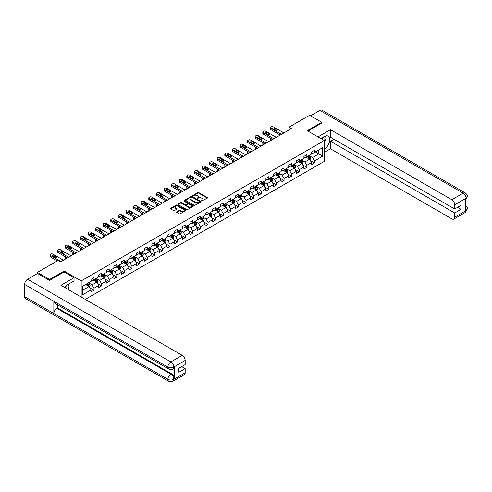 <?xml version="1.0" encoding="UTF-8"?>
<svg xmlns="http://www.w3.org/2000/svg" width="492" height="492" viewBox="0 0 492 492"><rect width="100%" height="100%" fill="white"/><g stroke="black" fill="none" stroke-linecap="round" stroke-linejoin="round"><path stroke-width="0.74" d="M201.603 201.056L207.353 198.122A0.676 0.394 0 0 0 207.353 197.569L198.743 192.6A0.676 0.394 0 0 0 197.784 192.6L192.704 195.533L192.704 195.921L194.032 195.539A2.165 1.248 0 0 1 197.089 195.539L197.809 195.951A2.165 1.248 0 0 1 198.442 196.837A2.165 1.248 0 0 1 197.809 197.722L197.151 198.485L198.479 198.104A2.165 1.248 0 0 1 201.542 198.104L202.255 198.522A2.165 1.248 0 0 1 202.895 199.401A2.165 1.248 0 0 1 202.255 200.287L201.603 201.056L201.603 200.668M176.788 211.874A0.676 0.394 0 0 0 176.788 212.427L179.205 213.817A0.676 0.394 0 0 0 180.158 213.817L185.804 210.564A0.676 0.394 0 0 0 185.804 210.01L177.194 205.041A0.676 0.394 0 0 0 176.234 205.041L170.595 208.294A0.676 0.394 0 0 0 170.595 208.848L173.51 210.533A0.676 0.394 0 0 0 174.469 210.533L176.88 209.137A0.676 0.394 0 0 0 176.88 208.59L175.435 207.753A1.808 1.045 0 0 1 174.906 207.015A1.808 1.045 0 0 1 176.025 206.05A1.808 1.045 0 0 1 177.993 206.271L183.664 209.549A1.808 1.045 0 0 1 184.192 210.287A1.808 1.045 0 0 1 183.073 211.252A1.808 1.045 0 0 1 181.105 211.025L180.158 210.478A0.676 0.394 0 0 0 179.205 210.478L176.788 211.874L176.788 212.427L179.205 211.043L179.205 210.478M64.12 271.971L64.12 271.074L49.6 279.456L37.417 272.42L37.417 273.546M64.12 271.074L81.174 280.92L324.339 140.528L324.339 161.351L85.27 299.376M321.805 123.141L321.805 122.299L307.279 130.681L324.339 140.528M321.805 122.299L309.622 115.263L288.909 127.225L288.909 130.036M37.417 272.42L58.124 260.465L60.565 261.873L291.344 128.627L288.909 127.225M194.076 205.232A0.676 0.394 0 0 0 195.035 205.232L200.681 201.972A0.676 0.394 0 0 0 200.681 201.419L192.071 196.449A0.676 0.394 0 0 0 191.111 196.449L185.472 199.709A0.676 0.394 0 0 0 185.472 200.262L194.076 205.232M184.008 201.154L193.233 206.271L187.6 209.524A0.676 0.394 0 0 1 186.64 209.524L178.03 204.555L180.447 203.171L180.447 202.606L178.03 204.002A0.676 0.394 0 0 0 178.03 204.555L178.03 204.002M180.447 203.171A0.676 0.394 0 0 1 181.4 203.171L181.4 202.606A0.676 0.394 0 0 0 180.447 202.606M181.4 202.606L184.894 204.623A0.676 0.394 0 0 0 185.853 204.623L187.452 203.7A0.676 0.394 0 0 0 187.452 203.147L183.817 201.05L184.488 200.662L193.239 205.718A0.676 0.394 0 0 1 193.239 206.265L193.239 205.718M81.174 297.008L81.174 280.92M89.925 287.912L93.99 290.262L93.99 288.207L98.671 285.501L98.671 287.556L101.592 285.87L101.592 283.816L106.272 281.117L106.272 283.171L109.193 281.479L109.193 279.425L113.873 276.725L113.873 278.779L116.795 277.094L116.795 275.04L121.475 272.34L121.475 274.395L124.396 272.703L124.396 270.649L129.076 267.949L129.076 270.003L131.997 268.312L131.997 266.258L136.678 263.558L136.678 265.612L139.605 263.927L139.605 261.873L144.279 259.173L144.279 261.227L147.206 259.536L147.206 257.482L151.88 254.782L151.88 256.836L154.808 255.145L154.808 253.097L159.482 250.391L159.482 252.445L162.409 250.76L162.409 248.706L167.083 246.006L167.083 248.06L170.011 246.369L170.011 244.315L174.685 241.615L174.685 243.669L177.612 241.984L177.612 239.93L182.292 237.224L182.292 239.278L185.213 237.593L185.213 235.539L189.894 232.839L189.894 234.893L192.815 233.202L192.815 231.148L197.495 228.448L197.495 230.502L200.416 228.817L200.416 226.763L205.096 224.063L205.096 226.111L208.018 224.426L208.018 222.372L212.698 219.672L212.698 221.726L215.619 220.035L215.619 217.981L220.299 215.281L220.299 217.335L223.22 215.65L223.22 213.596L227.901 210.896L227.901 212.95L230.822 211.259L230.822 209.205L235.502 206.505L235.502 208.559L238.423 206.868L238.423 204.813L243.103 202.114L243.103 204.168L246.031 202.483L246.031 200.428L250.705 197.729L250.705 199.783L253.632 198.092L253.632 196.037L258.306 193.338L258.306 195.392L261.234 193.707L261.234 191.652L265.908 188.946L265.908 191.001L268.835 189.315L268.835 187.261L273.509 184.562L273.509 186.616L276.436 184.924L276.436 182.87L281.11 180.17L281.11 182.225L284.038 180.539L284.038 178.485L288.718 175.779L288.718 177.833L291.639 176.148L291.639 174.094L296.319 171.394L296.319 173.448L299.241 171.757L299.241 169.703L303.921 167.003L303.921 169.057L306.842 167.372L306.842 165.318L311.522 162.618L311.522 164.672L314.443 162.981L314.443 160.927L322.727 156.142L322.727 147.594L318.828 149.845L318.828 153.891L322.727 156.142M93.99 290.262L91.069 291.947L91.069 289.893L82.785 294.677L82.785 286.123L91.069 281.338L91.069 279.284L93.99 277.599L93.99 279.653L98.671 276.953L98.671 274.899L101.592 273.208L101.592 275.262L106.272 272.562L106.272 270.508L109.193 268.823L109.193 270.877L113.873 268.171L113.873 266.123L116.795 264.432L116.795 266.486L121.475 263.786L121.475 261.732L124.396 260.04L124.396 262.095L129.076 259.395L129.076 257.341L131.997 255.655L131.997 257.71L136.678 255.01L136.678 252.956L139.605 251.264L139.605 253.318L144.279 250.619L144.279 248.565L147.206 246.879L147.206 248.927L151.88 246.228L151.88 244.173L154.808 242.488L154.808 244.542L159.482 241.843L159.482 239.788L162.409 238.097L162.409 240.151L167.083 237.452L167.083 235.397L170.011 233.712L170.011 235.766L174.685 233.06L174.685 231.006L177.612 229.321L177.612 231.375L182.292 228.675L182.292 226.621L185.213 224.93L185.213 226.984L189.894 224.284L189.894 222.23L192.815 220.545L192.815 222.599L197.495 219.893L197.495 217.845L200.416 216.154L200.416 218.208L205.096 215.508L205.096 213.454L208.018 211.763L208.018 213.817L212.698 211.117L212.698 209.063L215.619 207.378L215.619 209.432L220.299 206.732L220.299 204.678L223.22 202.987L223.22 205.041L227.901 202.341L227.901 200.287L230.822 198.596L230.822 200.65L235.502 197.95L235.502 195.896L238.423 194.211L238.423 196.265L243.103 193.565L243.103 191.511L246.031 189.82L246.031 191.874L250.705 189.174L250.705 187.12L253.632 185.435L253.632 187.489L258.306 184.783L258.306 182.729L261.234 181.044L261.234 183.098L265.908 180.398L265.908 178.344L268.835 176.653L268.835 178.707L273.509 176.007L273.509 173.953L276.436 172.268L276.436 174.322L281.11 171.616L281.11 169.562L284.038 167.877L284.038 169.931L288.718 167.231L288.718 165.177L291.639 163.485L291.639 165.54L296.319 162.84L296.319 160.786L299.241 159.1L299.241 161.155L303.921 158.455L303.921 156.401L306.842 154.709L306.842 156.763L311.522 154.064L311.522 152.01L314.443 150.318L314.443 152.372L322.727 147.594M93.209 280.102L96.721 282.131L92.041 284.831L88.535 282.802M91.069 280.212L92.041 280.778L93.99 279.653M92.041 284.831L93.99 288.207M96.721 282.131L98.671 285.501M100.811 275.717L104.322 277.74L99.642 280.44L96.137 278.417M98.671 275.827L99.642 276.387L101.592 275.262M99.642 280.44L101.592 283.816M104.322 277.74L106.272 281.117M108.412 271.326L111.924 273.349L107.244 276.049L103.738 274.026M106.272 271.436L107.244 272.002L109.193 270.877M107.244 276.049L109.193 279.425M111.924 273.349L113.873 276.725M116.02 266.935L119.525 268.964L114.845 271.664L111.34 269.634M113.873 267.051L114.845 267.611L116.795 266.486M114.845 271.664L116.795 275.04M119.525 268.964L121.475 272.34M123.621 262.55L127.127 264.573L122.447 267.273L118.941 265.25M121.475 262.66L122.447 263.22L124.396 262.095M122.447 267.273L124.396 270.649M127.127 264.573L129.076 267.949M131.223 258.159L134.728 260.182L130.054 262.882L126.542 260.858M129.076 258.269L130.054 258.835L131.997 257.71M130.054 262.882L131.997 266.258M134.728 260.182L136.678 263.558M138.824 253.767L142.329 255.797L137.655 258.497L134.144 256.467M136.678 253.884L137.655 254.444L139.605 253.318M137.655 258.497L139.605 261.873M142.329 255.797L144.279 259.173M146.425 249.382L149.931 251.406L145.257 254.106L141.745 252.082M144.279 249.493L145.257 250.053L147.206 248.927M145.257 254.106L147.206 257.482M149.931 251.406L151.88 254.782M154.027 244.991L157.532 247.015L152.858 249.721L149.347 247.691M151.88 245.102L152.858 245.668L154.808 244.542M152.858 249.721L154.808 253.097M157.532 247.015L159.482 250.391M161.628 240.6L165.134 242.63L160.46 245.33L156.948 243.306M159.482 240.717L160.46 241.277L162.409 240.151M160.46 245.33L162.409 248.706M165.134 242.63L167.083 246.006M169.23 236.215L172.741 238.239L168.061 240.939L164.549 238.915M167.083 236.326L168.061 236.892L170.011 235.766M168.061 240.939L170.011 244.315M172.741 238.239L174.685 241.615M176.831 231.824L180.343 233.848L175.662 236.554L172.151 234.524M174.685 231.935L175.662 232.501L177.612 231.375M175.662 236.554L177.612 239.93M180.343 233.848L182.292 237.224M184.432 227.433L187.944 229.463L183.264 232.162L179.758 230.139M182.292 227.55L183.264 228.11L185.213 226.984M183.264 232.162L185.213 235.539M187.944 229.463L189.894 232.839M192.034 223.048L195.545 225.072L190.865 227.771L187.36 225.748M189.894 223.159L190.865 223.725L192.815 222.599M190.865 227.771L192.815 231.148M195.545 225.072L197.495 228.448M199.635 218.657L203.147 220.687L198.467 223.386L194.961 221.357M197.495 218.768L198.467 219.334L200.416 218.208M198.467 223.386L200.416 226.763M203.147 220.687L205.096 224.063M207.237 214.272L210.748 216.296L206.068 218.995L202.563 216.972M205.096 214.383L206.068 214.942L208.018 213.817M206.068 218.995L208.018 222.372M210.748 216.296L212.698 219.672M214.838 209.881L218.35 211.904L213.669 214.604L210.164 212.581M212.698 209.992L213.669 210.558L215.619 209.432M213.669 214.604L215.619 217.981M218.35 211.904L220.299 215.281M222.445 205.49L225.951 207.519L221.271 210.219L217.765 208.19M220.299 205.607L221.271 206.166L223.22 205.041M221.271 210.219L223.22 213.596M225.951 207.519L227.901 210.896M230.047 201.105L233.552 203.128L228.872 205.828L225.367 203.805M227.901 201.216L228.872 201.775L230.822 200.65M228.872 205.828L230.822 209.205M233.552 203.128L235.502 206.505M237.648 196.714L241.154 198.737L236.48 201.443L232.968 199.414M235.502 196.825L236.48 197.39L238.423 196.265M236.48 201.443L238.423 204.813M241.154 198.737L243.103 202.114M245.25 192.323L248.755 194.352L244.081 197.052L240.57 195.029M243.103 192.44L244.081 192.999L246.031 191.874M244.081 197.052L246.031 200.428M248.755 194.352L250.705 197.729M252.851 187.938L256.357 189.961L251.683 192.661L248.171 190.638M250.705 188.049L251.683 188.614L253.632 187.489M251.683 192.661L253.632 196.037M256.357 189.961L258.306 193.338M260.452 183.547L263.958 185.57L259.284 188.276L255.772 186.247M258.306 183.657L259.284 184.223L261.234 183.098M259.284 188.276L261.234 191.652M263.958 185.57L265.908 188.946M268.054 179.156L271.559 181.185L266.885 183.885L263.374 181.862M265.908 179.273L266.885 179.832L268.835 178.707M266.885 183.885L268.835 187.261M271.559 181.185L273.509 184.562M275.655 174.771L279.167 176.794L274.487 179.494L270.975 177.471M273.509 174.881L274.487 175.447L276.436 174.322M274.487 179.494L276.436 182.87M279.167 176.794L281.11 180.17M283.257 170.38L286.768 172.409L282.088 175.109L278.577 173.079M281.11 170.49L282.088 171.056L284.038 169.931M282.088 175.109L284.038 178.485M286.768 172.409L288.718 175.779M290.858 165.995L294.37 168.018L289.69 170.718L286.184 168.695M288.718 166.105L289.69 166.665L291.639 165.54M289.69 170.718L291.639 174.094M294.37 168.018L296.319 171.394M298.459 161.604L301.971 163.627L297.291 166.327L293.786 164.303M296.319 161.714L297.291 162.28L299.241 161.155M297.291 166.327L299.241 169.703M301.971 163.627L303.921 167.003M306.061 157.212L309.573 159.242L304.892 161.942L301.387 159.912M303.921 157.329L304.892 157.889L306.842 156.763M304.892 161.942L306.842 165.318M309.573 159.242L311.522 162.618M315.323 151.868L318.828 153.891L312.494 157.551L308.988 155.527M311.522 152.938L312.494 153.498L314.443 152.372M312.494 157.551L314.443 160.927M49.6 279.456L49.6 280.299M82.785 290.175L89.12 286.516L85.608 284.493M89.12 286.516L91.069 289.893M310.378 160.632L314.443 162.981M302.777 165.023L306.842 167.372M295.169 169.408L299.241 171.757M287.568 173.799L291.639 176.148M279.966 178.19L284.038 180.539M272.365 182.575L276.436 184.924M264.764 186.966L268.835 189.315M257.162 191.357L261.234 193.707M249.561 195.742L253.632 198.092M241.959 200.133L246.031 202.483M234.358 204.518L238.423 206.868M226.757 208.909L230.822 211.259M219.155 213.3L223.22 215.65M211.554 217.685L215.619 220.035M203.952 222.077L208.018 224.426M196.351 226.468L200.416 228.817M188.743 230.853L192.815 233.202M181.142 235.244L185.213 237.593M173.541 239.635L177.612 241.984M165.939 244.02L170.011 246.369M158.338 248.411L162.409 250.76M150.737 252.802L154.808 255.145M143.135 257.187L147.206 259.536M135.534 261.578L139.605 263.927M127.932 265.963L131.997 268.312M120.331 270.354L124.396 272.703M112.73 274.745L116.795 277.094M105.128 279.13L109.193 281.479M97.527 283.521L101.592 285.87M201.788 201.123L202.255 200.853A2.165 1.248 0 0 0 202.895 199.967L202.895 199.401M198.442 196.837L198.442 197.397A2.165 1.248 0 0 1 197.809 198.282L197.341 198.553M207.353 197.569L207.353 198.122L198.743 193.159A0.676 0.394 0 0 0 197.784 193.159L192.895 195.982M200.681 201.419L200.681 201.972L192.071 197.015A0.676 0.394 0 0 0 191.111 197.015L185.478 200.269L185.472 199.709M199.481 201.892L199.481 201.505L191.929 197.138L190.564 197.538A2.165 1.248 0 0 0 189.93 198.424A2.165 1.248 0 0 0 190.564 199.309L195.73 202.292A2.165 1.248 0 0 0 198.793 202.292L199.481 201.892L199.481 202.452L199.481 202.064M189.93 198.424L189.93 198.989A2.165 1.248 0 0 0 190.564 199.869L190.564 199.309M199.481 202.452L198.793 202.852A2.165 1.248 0 0 1 195.73 202.852L190.564 199.869M181.4 203.171L184.894 205.189A0.676 0.394 0 0 0 185.853 205.189L187.452 204.26A0.676 0.394 0 0 0 187.655 203.983L187.655 203.424M188.516 206.714A1.808 1.045 0 0 0 190.49 206.941A1.808 1.045 0 0 0 191.609 205.976A1.808 1.045 0 0 0 191.074 205.238L189.082 204.088A0.676 0.394 0 0 0 188.122 204.088L186.523 205.01A0.676 0.394 0 0 0 186.523 205.564L188.516 206.714L188.516 207.28A1.808 1.045 0 0 0 190.49 207.507A1.808 1.045 0 0 0 191.609 206.542L191.609 205.976M186.32 205.287L186.32 205.847A0.676 0.394 0 0 0 186.523 206.123L186.523 205.564M188.516 207.28L186.523 206.123M184.192 210.287L184.192 210.847A1.808 1.045 0 0 1 183.073 211.812A1.808 1.045 0 0 1 181.105 211.585L180.158 211.043A0.676 0.394 0 0 0 179.205 211.043M174.906 207.015L174.906 207.575A1.808 1.045 0 0 0 175.435 208.313L175.435 207.753M176.88 208.59L176.88 209.137L175.435 208.313M185.804 210.01L185.804 210.564L177.194 205.601A0.676 0.394 0 0 0 176.234 205.601L170.601 208.854L170.595 208.294M309.954 159.906L310.538 158.449A1.827 1.052 -120 0 0 309.954 156.893L308.945 155.546M307.192 157.864L306.51 156.954M271.682 139.98L270.821 139.482L270.821 140.478M270.532 140.644A1.378 0.793 180 0 1 270.416 140.331L270.416 138.922A1.378 0.793 0 0 0 270.821 139.482M307.438 156.419L308.441 157.766A1.827 1.052 60 0 1 308.964 158.861L309.548 158.522A1.827 1.052 -120 0 0 309.025 157.428L308.023 156.081M307.562 156.345L308.681 157.834A0.929 0.535 60 0 1 308.847 158.117L309.548 158.522M270.772 138.387A1.378 0.793 0 0 0 270.416 138.922M281.43 134.353L270.821 128.227A1.378 0.793 -0 0 1 270.416 127.668A1.378 0.793 -0 0 1 270.821 127.102L271.307 126.825A1.378 0.793 -0 0 1 273.257 126.825L283.866 132.951M270.416 127.668L270.416 129.076A1.378 0.793 180 0 0 270.821 129.636L280.212 135.06M273.017 128.99A1.101 0.64 180 0 1 272.691 128.541A1.101 0.64 180 0 1 273.374 127.951A1.101 0.64 180 0 1 274.573 128.092L276.91 129.439A1.101 0.64 180 0 1 277.236 129.888A1.101 0.64 180 0 1 276.553 130.478A1.101 0.64 180 0 1 275.354 130.343L273.017 128.99M273.589 129.322A1.101 0.64 180 0 1 274.573 129.494L276.338 130.515M323.89 140.275A4.477 2.589 120 0 0 323.232 137.09M322.463 139.451A3.069 1.771 120 0 0 321.836 137.908A3.069 1.771 120 0 0 321.823 137.901M324.941 136.155L326.141 137.858L324.339 142.502M66.795 288.706A4.477 2.589 120 0 0 66.205 285.575M65.368 287.882A3.069 1.771 120 0 0 65.055 286.627M67.816 284.554L69.04 286.295L67.865 289.327M324.339 149.113A7.755 4.477 120 0 0 329.32 142.274A7.755 4.477 120 0 0 328.115 136.124A7.755 4.477 120 0 0 324.24 136.505L320.802 138.492M324.339 152.348L330.476 148.799L330.476 141.235L454.737 212.975L454.737 217.169L466.188 210.496L465.457 210.834L465.457 198.737L466.182 198.264M333.939 139.236L330.476 141.235M457.566 207.347L461.022 209.346L461.022 205.348L454.737 208.983L330.476 137.237L330.476 129.673L451.816 199.721L463.193 193.153L319.929 110.442L310.593 115.829M318.004 136.874L330.476 129.673M330.476 148.799L451.816 218.854A4.133 2.386 -120 0 0 453.882 219.063A4.133 2.386 -120 0 0 454.737 217.169M319.929 110.442A4.237 2.448 -60 0 1 322.045 110.233L465.309 192.944A4.237 2.448 -60 0 0 463.193 193.153A4.133 2.386 60 0 1 466.115 198.221L454.737 204.789A4.133 2.386 -120 0 0 451.816 199.721M454.737 208.983L454.737 204.789M461.022 209.346L454.737 212.975M321.805 122.975L308.01 131.106M324.339 142.729A7.755 4.477 120 0 0 325.747 138.867M325.87 137.477A7.755 4.477 120 0 0 325.679 135.897M465.457 207.944L466.115 210.459M465.309 205.182C466.976 206.677 467.671 207.876 467.4 208.768L466.195 210.496M465.309 192.944C466.976 194.426 467.671 195.632 467.4 196.56L466.115 198.221M168.744 369.031A4.237 2.448 -60 0 1 167.864 367.118C169.814 368.059 171.763 368.047 173.707 367.094L172.932 369.025C172.237 369.732 170.841 369.732 168.744 369.031L54.717 303.201A4.237 2.448 -60 0 1 53.837 301.288L24.6 284.407A4.237 2.448 -60 0 1 27.595 279.216L37.515 273.49L49.452 280.385L64.071 271.941L74.058 277.709L74.058 280.944L67.14 284.942A7.755 4.477 120 0 0 64.427 287.34M74.058 277.709L60.903 285.305L182.243 355.359A4.133 2.386 60 0 1 185.164 360.427L185.164 364.615L178.879 368.244L178.879 372.241L185.164 368.613L185.164 372.807A4.133 2.386 60 0 1 184.309 374.695L172.932 381.263A4.133 2.386 -120 0 0 173.787 379.375L185.164 372.807M68.579 289.739L70.208 290.68M68.751 289.64L68.751 287.045M68.751 285.877L68.751 284.013M172.932 381.263C172.268 381.964 170.872 381.97 168.744 381.269L25.479 298.558A4.237 2.448 -60 0 1 24.6 296.615L53.837 313.496A4.237 2.448 -60 0 1 56.832 308.336L170.859 374.166L171.517 373.791A4.133 2.386 60 0 1 174.445 378.852L174.445 366.755A4.133 2.386 60 0 1 173.59 368.649L172.932 369.025M24.6 284.407L24.6 296.615M27.595 279.216L170.859 361.928A4.237 2.448 -60 0 0 167.864 367.118L53.837 301.288L53.837 313.496L167.864 379.332C169.808 380.273 171.757 380.273 173.713 379.332L173.787 379.375M185.164 368.613L181.702 366.614M57.49 304.8L57.49 307.955L171.517 373.791M57.49 307.955L56.832 308.336M302.352 164.297L302.937 162.834A1.827 1.052 -120 0 0 302.352 161.278L301.344 159.937M299.591 162.255L298.908 161.345M264.081 144.371L263.22 143.873L263.22 144.869M262.931 145.035A1.378 0.793 180 0 1 262.814 144.716L262.814 143.307A1.378 0.793 0 0 0 263.22 143.873M299.837 160.81L300.84 162.151A1.827 1.052 60 0 1 301.362 163.252L301.947 162.913A1.827 1.052 -120 0 0 301.424 161.813L300.421 160.472M299.96 160.736L301.079 162.225A0.929 0.535 60 0 1 301.245 162.508L301.947 162.913M263.171 142.778A1.378 0.793 0 0 0 262.814 143.307M294.751 168.682L295.335 167.225A1.827 1.052 -120 0 0 294.751 165.669L293.742 164.328M291.99 166.647L291.307 165.73M256.48 148.762L255.619 148.264L255.619 149.26M255.33 149.427A1.378 0.793 180 0 1 255.213 149.107L255.213 147.698A1.378 0.793 0 0 0 255.619 148.264M292.236 165.201L293.238 166.542A1.827 1.052 60 0 1 293.761 167.637L294.345 167.305A1.827 1.052 -120 0 0 293.822 166.204L292.82 164.863M292.359 165.127L293.478 166.616A0.929 0.535 60 0 1 293.644 166.899L294.345 167.305M255.569 147.163A1.378 0.793 0 0 0 255.213 147.698M273.829 138.744L263.22 132.619A1.378 0.793 -0 0 1 262.814 132.059A1.378 0.793 -0 0 1 263.22 131.493L263.706 131.21A1.378 0.793 -0 0 1 265.655 131.21L276.264 137.336M262.814 132.059L262.814 133.461A1.378 0.793 180 0 0 263.22 134.027L272.611 139.445M265.416 133.381A1.101 0.64 180 0 1 265.09 132.926A1.101 0.64 180 0 1 265.772 132.342A1.101 0.64 180 0 1 266.971 132.477L269.308 133.83A1.101 0.64 180 0 1 269.634 134.279A1.101 0.64 180 0 1 268.952 134.87A1.101 0.64 180 0 1 267.753 134.728L265.416 133.381M265.988 133.707A1.101 0.64 180 0 1 266.971 133.885L268.737 134.906M266.227 143.135L255.619 137.01A1.378 0.793 -0 0 1 255.213 136.444A1.378 0.793 -0 0 1 255.619 135.884L256.104 135.601A1.378 0.793 -0 0 1 258.054 135.601L268.663 141.727M255.213 136.444L255.213 137.852A1.378 0.793 180 0 0 255.619 138.412L265.01 143.836M257.808 137.766A1.101 0.64 180 0 1 257.488 137.317A1.101 0.64 180 0 1 258.171 136.727A1.101 0.64 180 0 1 259.37 136.868L261.707 138.215A1.101 0.64 180 0 1 262.033 138.67A1.101 0.64 180 0 1 261.35 139.254A1.101 0.64 180 0 1 260.151 139.119L257.808 137.766M258.386 138.098A1.101 0.64 180 0 1 259.37 138.277L261.135 139.291M287.15 173.073L287.728 171.616A1.827 1.052 -120 0 0 287.15 170.06L286.141 168.713M284.388 171.032L283.706 170.121M248.878 153.147L248.017 152.649L248.017 153.645M247.728 153.811A1.378 0.793 180 0 1 247.611 153.492L247.611 152.09A1.378 0.793 0 0 0 248.017 152.649M284.634 169.586L285.637 170.927A1.827 1.052 60 0 1 286.159 172.028L286.744 171.69A1.827 1.052 -120 0 0 286.221 170.595L285.219 169.248M284.757 169.512L285.877 171.001A0.929 0.535 60 0 1 286.043 171.284L286.744 171.69M247.968 151.554A1.378 0.793 0 0 0 247.611 152.09M279.548 177.464L280.126 176.001A1.827 1.052 -120 0 0 279.548 174.445L278.54 173.104M276.787 175.423L276.104 174.512M241.277 157.538L240.416 157.04L240.416 158.037M240.127 158.203A1.378 0.793 180 0 1 240.01 157.883L240.01 156.474A1.378 0.793 0 0 0 240.416 157.04M277.027 173.977L278.035 175.318A1.827 1.052 60 0 1 278.558 176.419L279.142 176.081A1.827 1.052 -120 0 0 278.62 174.98L277.617 173.639M277.156 173.904L278.275 175.392A0.929 0.535 60 0 1 278.441 175.675L279.142 176.081M240.367 155.946A1.378 0.793 0 0 0 240.01 156.474M271.947 181.849L272.525 180.392A1.827 1.052 -120 0 0 271.947 178.836L270.938 177.495M269.185 179.814L268.503 178.897M233.675 161.923L232.814 161.431L232.814 162.422M232.525 162.594A1.378 0.793 180 0 1 232.408 162.274L232.408 160.866A1.378 0.793 0 0 0 232.814 161.431M269.425 178.362L270.434 179.709A1.827 1.052 60 0 1 270.957 180.804L271.541 180.466A1.827 1.052 -120 0 0 271.018 179.371L270.01 178.03M269.555 178.288L270.674 179.783A0.929 0.535 60 0 1 270.84 180.066L271.541 180.466M232.765 160.331A1.378 0.793 0 0 0 232.408 160.866M258.626 147.52L248.017 141.395A1.378 0.793 -0 0 1 247.611 140.835A1.378 0.793 -0 0 1 248.017 140.269L248.503 139.992A1.378 0.793 -0 0 1 250.453 139.992L261.061 146.118M247.611 140.835L247.611 142.243A1.378 0.793 180 0 0 248.017 142.803L257.408 148.227M250.207 142.157A1.101 0.64 180 0 1 249.887 141.708A1.101 0.64 180 0 1 250.569 141.118A1.101 0.64 180 0 1 251.769 141.259L254.106 142.606A1.101 0.64 180 0 1 254.432 143.055A1.101 0.64 180 0 1 253.749 143.646A1.101 0.64 180 0 1 252.55 143.504L250.207 142.157M250.785 142.489A1.101 0.64 180 0 1 251.769 142.662L253.534 143.682M251.025 151.911L240.416 145.786A1.378 0.793 -0 0 1 240.01 145.226A1.378 0.793 -0 0 1 240.416 144.66L240.902 144.377A1.378 0.793 -0 0 1 242.851 144.377L253.46 150.503M240.01 145.226L240.01 146.628A1.378 0.793 180 0 0 240.416 147.194L249.807 152.612M242.605 146.548A1.101 0.64 180 0 1 242.285 146.093A1.101 0.64 180 0 1 242.962 145.509A1.101 0.64 180 0 1 244.167 145.644L246.504 146.997A1.101 0.64 180 0 1 246.83 147.446A1.101 0.64 180 0 1 246.148 148.037A1.101 0.64 180 0 1 244.948 147.895L242.605 146.548M243.183 146.874A1.101 0.64 180 0 1 244.167 147.053L245.932 148.074M243.423 156.302L232.814 150.177A1.378 0.793 -0 0 1 232.408 149.611A1.378 0.793 -0 0 1 232.814 149.051L233.3 148.768A1.378 0.793 -0 0 1 235.25 148.768L245.859 154.894M232.408 149.611L232.408 151.019A1.378 0.793 180 0 0 232.814 151.579L242.205 157.003M235.004 150.933A1.101 0.64 180 0 1 234.684 150.484A1.101 0.64 180 0 1 235.361 149.894A1.101 0.64 180 0 1 236.566 150.035L238.903 151.382A1.101 0.64 180 0 1 239.229 151.837A1.101 0.64 180 0 1 238.546 152.422A1.101 0.64 180 0 1 237.347 152.286L235.004 150.933M235.582 151.265A1.101 0.64 180 0 1 236.566 151.444L238.331 152.459M264.345 186.24L264.924 184.777A1.827 1.052 -120 0 0 264.339 183.227L263.337 181.88M261.584 184.199L260.901 183.288M226.074 166.314L225.213 165.816L225.213 166.813M224.924 166.979A1.378 0.793 180 0 1 224.807 166.659L224.807 165.257A1.378 0.793 0 0 0 225.213 165.816M261.824 182.753L262.833 184.094A1.827 1.052 60 0 1 263.355 185.195L263.94 184.857A1.827 1.052 -120 0 0 263.417 183.756L262.408 182.415M261.953 182.68L263.066 184.168A0.929 0.535 60 0 1 263.238 184.451L263.94 184.857M225.164 164.722A1.378 0.793 0 0 0 224.807 165.257M235.822 160.687L225.213 154.562A1.378 0.793 -0 0 1 224.807 154.002A1.378 0.793 -0 0 1 225.213 153.436L225.699 153.16A1.378 0.793 -0 0 1 227.648 153.16L238.257 159.279M224.807 154.002L224.807 155.41A1.378 0.793 180 0 0 225.213 155.97L234.598 161.394M227.402 155.324A1.101 0.64 180 0 1 227.083 154.875A1.101 0.64 180 0 1 227.759 154.285A1.101 0.64 180 0 1 228.965 154.42L231.302 155.773A1.101 0.64 180 0 1 231.627 156.222A1.101 0.64 180 0 1 230.945 156.813A1.101 0.64 180 0 1 229.739 156.671L227.402 155.324M227.974 155.656A1.101 0.64 180 0 1 228.965 155.829L230.73 156.85M256.744 190.632L257.322 189.168A1.827 1.052 -120 0 0 256.738 187.612L255.735 186.271M253.983 188.59L253.3 187.68M218.473 170.706L217.612 170.207L217.612 171.204M217.323 171.37A1.378 0.793 180 0 1 217.206 171.05L217.206 169.642A1.378 0.793 0 0 0 217.612 170.207M254.223 187.144L255.231 188.485A1.827 1.052 60 0 1 255.754 189.586L256.338 189.248A1.827 1.052 -120 0 0 255.815 188.147L254.807 186.806M254.352 187.071L255.465 188.559A0.929 0.535 60 0 1 255.637 188.842L256.338 189.248M217.562 169.113A1.378 0.793 0 0 0 217.206 169.642M228.214 165.078L217.612 158.953A1.378 0.793 -0 0 1 217.206 158.387A1.378 0.793 -0 0 1 217.612 157.827L218.097 157.545A1.378 0.793 -0 0 1 220.047 157.545L230.656 163.67M217.206 158.387L217.206 159.795A1.378 0.793 180 0 0 217.612 160.361L226.996 165.779M219.801 159.709A1.101 0.64 180 0 1 219.481 159.26A1.101 0.64 180 0 1 220.158 158.676A1.101 0.64 180 0 1 221.363 158.811L223.7 160.164A1.101 0.64 180 0 1 224.02 160.613A1.101 0.64 180 0 1 223.343 161.198A1.101 0.64 180 0 1 222.138 161.062L219.801 159.709M220.373 160.041A1.101 0.64 180 0 1 221.363 160.22L223.128 161.241M249.143 195.017L249.721 193.559A1.827 1.052 -120 0 0 249.137 192.003L248.134 190.662M246.381 192.981L245.699 192.065M210.871 175.09L210.004 174.592L210.004 175.589M209.721 175.755A1.378 0.793 180 0 1 209.604 175.441L209.604 174.033A1.378 0.793 0 0 0 210.004 174.592M246.621 191.529L247.63 192.876A1.827 1.052 60 0 1 248.153 193.971L248.737 193.633A1.827 1.052 -120 0 0 248.214 192.538L247.205 191.191M246.75 191.456L247.863 192.95A0.929 0.535 60 0 1 248.036 193.233L248.737 193.633M209.961 173.498A1.378 0.793 0 0 0 209.604 174.033M220.613 169.463L210.004 163.344A1.378 0.793 -0 0 1 209.604 162.778A1.378 0.793 -0 0 1 210.004 162.219L210.496 161.936A1.378 0.793 -0 0 1 212.446 161.936L223.054 168.061M209.604 162.778L209.604 164.187A1.378 0.793 180 0 0 210.004 164.746L219.395 170.171M212.2 164.1A1.101 0.64 180 0 1 211.88 163.651A1.101 0.64 180 0 1 212.556 163.061A1.101 0.64 180 0 1 213.762 163.203L216.099 164.549A1.101 0.64 180 0 1 216.418 164.998A1.101 0.64 180 0 1 215.742 165.589A1.101 0.64 180 0 1 214.537 165.453L212.2 164.1M212.772 164.433A1.101 0.64 180 0 1 213.762 164.605L215.527 165.626M241.541 199.408L242.119 197.944A1.827 1.052 -120 0 0 241.535 196.388L240.533 195.047M238.78 197.366L238.097 196.456M203.27 179.482L202.403 178.983L202.403 179.98M202.114 180.146A1.378 0.793 180 0 1 202.003 179.826L202.003 178.424A1.378 0.793 0 0 0 202.403 178.983M239.02 195.921L240.028 197.261A1.827 1.052 60 0 1 240.551 198.362L241.135 198.024A1.827 1.052 -120 0 0 240.613 196.923L239.604 195.582M239.149 195.847L240.262 197.335A0.929 0.535 60 0 1 240.434 197.618L241.135 198.024M202.36 177.889A1.378 0.793 0 0 0 202.003 178.424M213.011 173.854L202.403 167.729A1.378 0.793 -0 0 1 202.003 167.169A1.378 0.793 -0 0 1 202.403 166.603L202.895 166.321A1.378 0.793 -0 0 1 204.844 166.321L215.453 172.446M202.003 167.169L202.003 168.572A1.378 0.793 180 0 0 202.403 169.137L211.794 174.555M204.598 168.492A1.101 0.64 180 0 1 204.272 168.043A1.101 0.64 180 0 1 204.955 167.452A1.101 0.64 180 0 1 206.16 167.588L208.497 168.94A1.101 0.64 180 0 1 208.817 169.389A1.101 0.64 180 0 1 208.141 169.98A1.101 0.64 180 0 1 206.935 169.838L204.598 168.492M205.17 168.824A1.101 0.64 180 0 1 206.16 168.996L207.925 170.017M233.94 203.793L234.518 202.335A1.827 1.052 -120 0 0 233.934 200.779L232.931 199.438M231.178 201.757L230.49 200.847M195.668 183.873L194.801 183.375L194.801 184.371M194.512 184.537A1.378 0.793 180 0 1 194.401 184.217L194.401 182.809A1.378 0.793 0 0 0 194.801 183.375M231.418 200.312L232.427 201.652A1.827 1.052 60 0 1 232.95 202.753L233.534 202.415A1.827 1.052 -120 0 0 233.011 201.314L232.003 199.973M231.547 200.238L232.661 201.726A0.929 0.535 60 0 1 232.833 202.009L233.534 202.415M194.758 182.274A1.378 0.793 0 0 0 194.401 182.809M205.41 178.245L194.801 172.12A1.378 0.793 -0 0 1 194.401 171.554A1.378 0.793 -0 0 1 194.801 170.995L195.293 170.712A1.378 0.793 -0 0 1 197.243 170.712L207.845 176.837M194.401 171.554L194.401 172.963A1.378 0.793 180 0 0 194.801 173.528L204.192 178.947M196.997 172.877A1.101 0.64 180 0 1 196.671 172.428A1.101 0.64 180 0 1 197.353 171.843A1.101 0.64 180 0 1 198.553 171.979L200.896 173.332A1.101 0.64 180 0 1 201.216 173.781A1.101 0.64 180 0 1 200.539 174.365A1.101 0.64 180 0 1 199.334 174.23L196.997 172.877M197.569 173.209A1.101 0.64 180 0 1 198.553 173.387L200.318 174.402M226.338 208.184L226.917 206.726A1.827 1.052 -120 0 0 226.332 205.17L225.33 203.823M223.577 206.142L222.888 205.232M188.061 188.258L187.2 187.76L187.2 188.756M186.911 188.922A1.378 0.793 180 0 1 186.8 188.608L186.8 187.2A1.378 0.793 0 0 0 187.2 187.76M223.817 204.697L224.826 206.043A1.827 1.052 60 0 1 225.348 207.138L225.933 206.8A1.827 1.052 -120 0 0 225.41 205.705L224.401 204.358M223.946 204.623L225.059 206.117A0.929 0.535 60 0 1 225.231 206.394L225.933 206.8M187.157 186.665A1.378 0.793 0 0 0 186.8 187.2M197.809 182.63L187.2 176.505A1.378 0.793 -0 0 1 186.8 175.945A1.378 0.793 -0 0 1 187.2 175.386L187.686 175.103A1.378 0.793 -0 0 1 189.635 175.103L200.244 181.228M186.8 175.945L186.8 177.354A1.378 0.793 180 0 0 187.2 177.913L196.591 183.338M189.395 177.268A1.101 0.64 180 0 1 189.069 176.819A1.101 0.64 180 0 1 189.752 176.228A1.101 0.64 180 0 1 190.951 176.37L193.294 177.717A1.101 0.64 180 0 1 193.614 178.165A1.101 0.64 180 0 1 192.938 178.756A1.101 0.64 180 0 1 191.732 178.621L189.395 177.268M189.967 177.6A1.101 0.64 180 0 1 190.951 177.772L192.716 178.793M218.737 212.575L219.315 211.111A1.827 1.052 -120 0 0 218.731 209.555L217.728 208.214M215.97 210.533L215.287 209.623M180.459 192.649L179.598 192.151L179.598 193.147M179.309 193.313A1.378 0.793 180 0 1 179.199 192.993L179.199 191.591A1.378 0.793 0 0 0 179.598 192.151M216.216 209.088L217.218 210.428A1.827 1.052 60 0 1 217.741 211.529L218.331 211.191A1.827 1.052 -120 0 0 217.808 210.09L216.8 208.749M216.345 209.014L217.458 210.502A0.929 0.535 60 0 1 217.63 210.785L218.331 211.191M179.549 191.056A1.378 0.793 0 0 0 179.199 191.591M190.207 187.022L179.598 180.896A1.378 0.793 -0 0 1 179.199 180.336A1.378 0.793 -0 0 1 179.598 179.771L180.084 179.488A1.378 0.793 -0 0 1 182.034 179.488L192.643 185.613M179.199 180.336L179.199 181.739A1.378 0.793 180 0 0 179.598 182.304L188.989 187.723M181.794 181.659A1.101 0.64 180 0 1 181.468 181.204A1.101 0.64 180 0 1 182.151 180.619A1.101 0.64 180 0 1 183.35 180.755L185.693 182.108A1.101 0.64 180 0 1 186.013 182.557A1.101 0.64 180 0 1 185.33 183.147A1.101 0.64 180 0 1 184.131 183.006L181.794 181.659M182.366 181.991A1.101 0.64 180 0 1 183.35 182.163L185.115 183.184M211.136 216.96L211.714 215.502A1.827 1.052 -120 0 0 211.13 213.946L210.121 212.605M208.368 214.924L207.685 214.008M172.858 197.04L171.997 196.542L171.997 197.538M171.708 197.704A1.378 0.793 180 0 1 171.591 197.384L171.591 195.976A1.378 0.793 0 0 0 171.997 196.542M208.614 213.479L209.617 214.82A1.827 1.052 60 0 1 210.139 215.914L210.724 215.582A1.827 1.052 -120 0 0 210.201 214.481L209.198 213.141M208.743 213.405L209.856 214.893A0.929 0.535 60 0 1 210.023 215.176L210.724 215.582M171.948 195.441A1.378 0.793 0 0 0 171.591 195.976M182.606 191.413L171.997 185.287A1.378 0.793 -0 0 1 171.591 184.721A1.378 0.793 -0 0 1 171.997 184.162L172.483 183.879A1.378 0.793 -0 0 1 174.432 183.879L185.041 190.004M171.591 184.721L171.591 186.13A1.378 0.793 180 0 0 171.997 186.696L181.388 192.114M174.193 186.044A1.101 0.64 180 0 1 173.867 185.595A1.101 0.64 180 0 1 174.549 185.004A1.101 0.64 180 0 1 175.749 185.146L178.092 186.493A1.101 0.64 180 0 1 178.412 186.948A1.101 0.64 180 0 1 177.729 187.532A1.101 0.64 180 0 1 176.53 187.397L174.193 186.044M174.765 186.376A1.101 0.64 180 0 1 175.749 186.554L177.514 187.569M203.528 221.351L204.112 219.893A1.827 1.052 -120 0 0 203.528 218.337L202.519 216.99M200.767 219.309L200.084 218.399M165.257 201.425L164.396 200.927L164.396 201.923M164.107 202.089A1.378 0.793 180 0 1 163.99 201.775L163.99 200.367A1.378 0.793 0 0 0 164.396 200.927M201.013 217.864L202.015 219.211A1.827 1.052 60 0 1 202.538 220.305L203.122 219.967A1.827 1.052 -120 0 0 202.599 218.872L201.597 217.525M201.136 217.79L202.255 219.278A0.929 0.535 60 0 1 202.421 219.561L203.122 219.967M164.346 199.832A1.378 0.793 0 0 0 163.99 200.367M175.004 195.798L164.396 189.672A1.378 0.793 -0 0 1 163.99 189.113A1.378 0.793 -0 0 1 164.396 188.547L164.882 188.27A1.378 0.793 -0 0 1 166.831 188.27L177.44 194.395M163.99 189.113L163.99 190.521A1.378 0.793 180 0 0 164.396 191.081L173.787 196.505M166.591 190.435A1.101 0.64 180 0 1 166.265 189.986A1.101 0.64 180 0 1 166.948 189.395A1.101 0.64 180 0 1 168.147 189.537L170.484 190.884A1.101 0.64 180 0 1 170.81 191.333A1.101 0.64 180 0 1 170.127 191.923A1.101 0.64 180 0 1 168.928 191.788L166.591 190.435M167.163 190.767A1.101 0.64 180 0 1 168.147 190.939L169.912 191.96M195.927 225.742L196.511 224.278A1.827 1.052 -120 0 0 195.927 222.722L194.918 221.382M193.165 223.7L192.483 222.79M157.655 205.816L156.794 205.318L156.794 206.314M156.505 206.48A1.378 0.793 180 0 1 156.388 206.16L156.388 204.752A1.378 0.793 0 0 0 156.794 205.318M193.411 222.255L194.414 223.596A1.827 1.052 60 0 1 194.937 224.696L195.521 224.358A1.827 1.052 -120 0 0 194.998 223.257L193.996 221.917M193.534 222.181L194.654 223.669A0.929 0.535 60 0 1 194.82 223.952L195.521 224.358M156.745 204.223A1.378 0.793 0 0 0 156.388 204.752M167.403 200.189L156.794 194.063A1.378 0.793 -0 0 1 156.388 193.504A1.378 0.793 -0 0 1 156.794 192.938L157.28 192.655A1.378 0.793 -0 0 1 159.23 192.655L169.838 198.78M156.388 193.504L156.388 194.906A1.378 0.793 180 0 0 156.794 195.472L166.185 200.89M158.99 194.826A1.101 0.64 180 0 1 158.664 194.371A1.101 0.64 180 0 1 159.347 193.787A1.101 0.64 180 0 1 160.546 193.922L162.883 195.275A1.101 0.64 180 0 1 163.209 195.724A1.101 0.64 180 0 1 162.526 196.314A1.101 0.64 180 0 1 161.327 196.173L158.99 194.826M159.562 195.152A1.101 0.64 180 0 1 160.546 195.33L162.311 196.351M188.325 230.127L188.91 228.669A1.827 1.052 -120 0 0 188.325 227.113L187.317 225.773M185.564 228.091L184.881 227.175M150.054 210.207L149.193 209.709L149.193 210.699M148.904 210.871A1.378 0.793 180 0 1 148.787 210.551L148.787 209.143A1.378 0.793 0 0 0 149.193 209.709M185.81 226.64L186.812 227.987A1.827 1.052 60 0 1 187.335 229.081L187.919 228.743A1.827 1.052 -120 0 0 187.397 227.648L186.394 226.308M185.933 226.572L187.052 228.06A0.929 0.535 60 0 1 187.218 228.343L187.919 228.743M149.144 208.608A1.378 0.793 0 0 0 148.787 209.143M159.802 204.58L149.193 198.454A1.378 0.793 -0 0 1 148.787 197.889A1.378 0.793 -0 0 1 149.193 197.329L149.679 197.046A1.378 0.793 -0 0 1 151.628 197.046L162.237 203.171M148.787 197.889L148.787 199.297A1.378 0.793 180 0 0 149.193 199.857L158.584 205.281M151.382 199.211A1.101 0.64 180 0 1 151.062 198.762A1.101 0.64 180 0 1 151.745 198.171A1.101 0.64 180 0 1 152.944 198.313L155.281 199.66A1.101 0.64 180 0 1 155.607 200.115A1.101 0.64 180 0 1 154.925 200.699A1.101 0.64 180 0 1 153.725 200.564L151.382 199.211M151.96 199.543A1.101 0.64 180 0 1 152.944 199.721L154.709 200.736M180.724 234.518L181.302 233.054A1.827 1.052 -120 0 0 180.724 231.504L179.715 230.158M177.963 232.476L177.28 231.566M142.452 214.592L141.591 214.094L141.591 215.09M141.302 215.256A1.378 0.793 180 0 1 141.186 214.936L141.186 213.534A1.378 0.793 0 0 0 141.591 214.094M178.209 231.031L179.211 232.372A1.827 1.052 60 0 1 179.734 233.472L180.318 233.134A1.827 1.052 -120 0 0 179.795 232.04L178.793 230.693M178.332 230.957L179.451 232.445A0.929 0.535 60 0 1 179.617 232.728L180.318 233.134M141.542 212.999A1.378 0.793 0 0 0 141.186 213.534M152.2 208.965L141.591 202.839A1.378 0.793 -0 0 1 141.186 202.28A1.378 0.793 -0 0 1 141.591 201.714L142.077 201.437A1.378 0.793 -0 0 1 144.027 201.437L154.636 207.556M141.186 202.28L141.186 203.688A1.378 0.793 180 0 0 141.591 204.248L150.982 209.672M143.781 203.602A1.101 0.64 180 0 1 143.461 203.153A1.101 0.64 180 0 1 144.144 202.563A1.101 0.64 180 0 1 145.343 202.698L147.68 204.051A1.101 0.64 180 0 1 148.006 204.5A1.101 0.64 180 0 1 147.323 205.09A1.101 0.64 180 0 1 146.124 204.949L143.781 203.602M144.359 203.934A1.101 0.64 180 0 1 145.343 204.106L147.108 205.127M173.123 238.909L173.701 237.445A1.827 1.052 -120 0 0 173.123 235.889L172.114 234.549M170.361 236.867L169.678 235.957M134.851 218.983L133.99 218.485L133.99 219.481M133.701 219.647A1.378 0.793 180 0 1 133.584 219.327L133.584 217.919A1.378 0.793 0 0 0 133.99 218.485M170.601 235.422L171.61 236.763A1.827 1.052 60 0 1 172.132 237.864L172.717 237.525A1.827 1.052 -120 0 0 172.194 236.424L171.191 235.084M170.73 235.348L171.849 236.837A0.929 0.535 60 0 1 172.016 237.119L172.717 237.525M133.941 217.39A1.378 0.793 0 0 0 133.584 217.919M144.599 213.356L133.99 207.23A1.378 0.793 -0 0 1 133.584 206.665A1.378 0.793 -0 0 1 133.99 206.105L134.476 205.822A1.378 0.793 -0 0 1 136.425 205.822L147.034 211.947M133.584 206.665L133.584 208.073A1.378 0.793 180 0 0 133.99 208.639L143.381 214.057M136.179 207.987A1.101 0.64 180 0 1 135.86 207.538A1.101 0.64 180 0 1 136.536 206.954A1.101 0.64 180 0 1 137.742 207.089L140.079 208.442A1.101 0.64 180 0 1 140.405 208.891A1.101 0.64 180 0 1 139.722 209.481A1.101 0.64 180 0 1 138.523 209.34L136.179 207.987M136.758 208.319A1.101 0.64 180 0 1 137.742 208.497L139.507 209.518M165.521 243.294L166.099 241.836A1.827 1.052 -120 0 0 165.521 240.28L164.512 238.94M162.76 241.258L162.077 240.342M127.25 223.368L126.389 222.87L126.389 223.866M126.1 224.032A1.378 0.793 180 0 1 125.983 223.719L125.983 222.31A1.378 0.793 0 0 0 126.389 222.87M163 239.807L164.008 241.154A1.827 1.052 60 0 1 164.531 242.248L165.115 241.91A1.827 1.052 -120 0 0 164.592 240.816L163.584 239.469M163.129 239.733L164.248 241.228A0.929 0.535 60 0 1 164.414 241.51L165.115 241.91M126.339 221.775A1.378 0.793 0 0 0 125.983 222.31M136.997 217.741L126.389 211.621A1.378 0.793 -0 0 1 125.983 211.056A1.378 0.793 -0 0 1 126.389 210.496L126.875 210.213A1.378 0.793 -0 0 1 128.824 210.213L139.433 216.339M125.983 211.056L125.983 212.464A1.378 0.793 180 0 0 126.389 213.024L135.78 218.448M128.578 212.378A1.101 0.64 180 0 1 128.258 211.929A1.101 0.64 180 0 1 128.935 211.339A1.101 0.64 180 0 1 130.14 211.48L132.477 212.827A1.101 0.64 180 0 1 132.803 213.282A1.101 0.64 180 0 1 132.12 213.866A1.101 0.64 180 0 1 130.921 213.731L128.578 212.378M129.156 212.71A1.101 0.64 180 0 1 130.14 212.882L131.905 213.903M157.92 247.685L158.498 246.221A1.827 1.052 -120 0 0 157.914 244.672L156.911 243.325M155.158 245.643L154.476 244.733M119.648 227.759L118.787 227.261L118.787 228.257M118.498 228.423A1.378 0.793 180 0 1 118.381 228.103L118.381 226.701A1.378 0.793 0 0 0 118.787 227.261M155.398 244.198L156.407 245.539A1.827 1.052 60 0 1 156.93 246.64L157.514 246.301A1.827 1.052 -120 0 0 156.991 245.2L155.982 243.86M155.527 244.124L156.641 245.613A0.929 0.535 60 0 1 156.813 245.895L157.514 246.301M118.738 226.166A1.378 0.793 0 0 0 118.381 226.701M129.396 222.132L118.787 216.006A1.378 0.793 -0 0 1 118.381 215.447A1.378 0.793 -0 0 1 118.787 214.881L119.273 214.604A1.378 0.793 -0 0 1 121.223 214.604L131.831 220.723M118.381 215.447L118.381 216.849A1.378 0.793 180 0 0 118.787 217.415L128.172 222.839M120.977 216.769A1.101 0.64 180 0 1 120.657 216.32A1.101 0.64 180 0 1 121.333 215.73A1.101 0.64 180 0 1 122.539 215.865L124.876 217.218A1.101 0.64 180 0 1 125.202 217.667A1.101 0.64 180 0 1 124.519 218.257A1.101 0.64 180 0 1 123.314 218.116L120.977 216.769M121.549 217.101A1.101 0.64 180 0 1 122.539 217.273L124.304 218.294M150.318 252.07L150.896 250.612A1.827 1.052 -120 0 0 150.312 249.057L149.31 247.716M147.557 250.034L146.874 249.124M112.047 232.15L111.186 231.652L111.186 232.648M110.897 232.814A1.378 0.793 180 0 1 110.78 232.495L110.78 231.086A1.378 0.793 0 0 0 111.186 231.652M147.797 248.589L148.805 249.93A1.827 1.052 60 0 1 149.328 251.031L149.912 250.692A1.827 1.052 -120 0 0 149.39 249.592L148.381 248.251M147.926 248.515L149.039 250.004A0.929 0.535 60 0 1 149.211 250.287L149.912 250.692M111.137 230.551A1.378 0.793 0 0 0 110.78 231.086M121.788 226.523L111.186 220.398A1.378 0.793 -0 0 1 110.78 219.832A1.378 0.793 -0 0 1 111.186 219.272L111.672 218.989A1.378 0.793 -0 0 1 113.621 218.989L124.23 225.115M110.78 219.832L110.78 221.24A1.378 0.793 180 0 0 111.186 221.806L120.571 227.224M113.375 221.154A1.101 0.64 180 0 1 113.055 220.705A1.101 0.64 180 0 1 113.732 220.121A1.101 0.64 180 0 1 114.937 220.256L117.274 221.609A1.101 0.64 180 0 1 117.594 222.058A1.101 0.64 180 0 1 116.918 222.642A1.101 0.64 180 0 1 115.712 222.507L113.375 221.154M113.947 221.486A1.101 0.64 180 0 1 114.937 221.664L116.702 222.679M142.717 256.461L143.295 255.004A1.827 1.052 -120 0 0 142.711 253.448L141.708 252.101M139.956 254.425L139.273 253.509M104.445 236.535L103.578 236.037L103.578 237.033M103.295 237.199A1.378 0.793 180 0 1 103.179 236.886L103.179 235.477A1.378 0.793 0 0 0 103.578 236.037M140.195 252.974L141.204 254.321A1.827 1.052 60 0 1 141.727 255.416L142.311 255.077A1.827 1.052 -120 0 0 141.788 253.983L140.78 252.636M140.325 252.9L141.438 254.395A0.929 0.535 60 0 1 141.61 254.672L142.311 255.077M103.535 234.942A1.378 0.793 0 0 0 103.179 235.477M114.187 230.908L103.578 224.789A1.378 0.793 -0 0 1 103.179 224.223A1.378 0.793 -0 0 1 103.578 223.663L104.07 223.38A1.378 0.793 -0 0 1 106.02 223.38L116.629 229.506M103.179 224.223L103.179 225.631A1.378 0.793 180 0 0 103.578 226.191L112.969 231.615M105.774 225.545A1.101 0.64 180 0 1 105.454 225.096A1.101 0.64 180 0 1 106.131 224.506A1.101 0.64 180 0 1 107.336 224.647L109.673 225.994A1.101 0.64 180 0 1 109.993 226.443A1.101 0.64 180 0 1 109.316 227.033A1.101 0.64 180 0 1 108.111 226.898L105.774 225.545M106.346 225.877A1.101 0.64 180 0 1 107.336 226.049L109.101 227.07M135.115 260.852L135.694 259.389A1.827 1.052 -120 0 0 135.109 257.833L134.107 256.492M132.354 258.81L131.671 257.9M96.844 240.926L95.977 240.428L95.977 241.424M95.688 241.59A1.378 0.793 180 0 1 95.577 241.271L95.577 239.868A1.378 0.793 0 0 0 95.977 240.428M132.594 257.365L133.603 258.706A1.827 1.052 60 0 1 134.125 259.807L134.71 259.469A1.827 1.052 -120 0 0 134.187 258.368L133.178 257.027M132.723 257.291L133.836 258.78A0.929 0.535 60 0 1 134.008 259.063L134.71 259.469M95.934 239.333A1.378 0.793 0 0 0 95.577 239.868M106.586 235.299L95.977 229.174A1.378 0.793 -0 0 1 95.577 228.614A1.378 0.793 -0 0 1 95.977 228.048L96.469 227.765A1.378 0.793 -0 0 1 98.418 227.765L109.027 233.891M95.577 228.614L95.577 230.016A1.378 0.793 180 0 0 95.977 230.582L105.368 236M98.172 229.936A1.101 0.64 180 0 1 97.846 229.481A1.101 0.64 180 0 1 98.529 228.897A1.101 0.64 180 0 1 99.735 229.032L102.072 230.385A1.101 0.64 180 0 1 102.391 230.834A1.101 0.64 180 0 1 101.715 231.424A1.101 0.64 180 0 1 100.509 231.283L98.172 229.936M98.744 230.268A1.101 0.64 180 0 1 99.735 230.44L101.5 231.461M127.514 265.237L128.092 263.78A1.827 1.052 -120 0 0 127.508 262.224L126.505 260.883M124.753 263.202L124.064 262.291M89.243 245.317L88.375 244.819L88.375 245.815M88.086 245.982A1.378 0.793 180 0 1 87.976 245.662L87.976 244.253A1.378 0.793 0 0 0 88.375 244.819M124.993 261.756L126.001 263.097A1.827 1.052 60 0 1 126.524 264.192L127.108 263.86A1.827 1.052 -120 0 0 126.585 262.759L125.577 261.418M125.122 261.683L126.235 263.171A0.929 0.535 60 0 1 126.407 263.454L127.108 263.86M88.332 243.718A1.378 0.793 0 0 0 87.976 244.253M98.984 239.69L88.375 233.565A1.378 0.793 -0 0 1 87.976 232.999A1.378 0.793 -0 0 1 88.375 232.439L88.867 232.156A1.378 0.793 -0 0 1 90.811 232.156L101.42 238.282M87.976 232.999L87.976 234.407A1.378 0.793 180 0 0 88.375 234.973L97.767 240.391M90.571 234.321A1.101 0.64 180 0 1 90.245 233.872A1.101 0.64 180 0 1 90.928 233.282A1.101 0.64 180 0 1 92.127 233.423L94.47 234.776A1.101 0.64 180 0 1 94.79 235.225A1.101 0.64 180 0 1 94.113 235.809A1.101 0.64 180 0 1 92.908 235.674L90.571 234.321M91.143 234.653A1.101 0.64 180 0 1 92.127 234.832L93.892 235.846M119.913 269.628L120.491 268.171A1.827 1.052 -120 0 0 119.907 266.615L118.904 265.268M117.151 267.587L116.463 266.676M81.635 249.702L80.774 249.204L80.774 250.2M80.485 250.367A1.378 0.793 180 0 1 80.374 250.053L80.374 248.644A1.378 0.793 0 0 0 80.774 249.204M117.391 266.141L118.4 267.488A1.827 1.052 60 0 1 118.923 268.583L119.507 268.245A1.827 1.052 -120 0 0 118.984 267.15L117.975 265.803M117.52 266.067L118.633 267.556A0.929 0.535 60 0 1 118.806 267.839L119.507 268.245M80.731 248.109A1.378 0.793 0 0 0 80.374 248.644M91.383 244.075L80.774 237.95A1.378 0.793 -0 0 1 80.374 237.39A1.378 0.793 -0 0 1 80.774 236.824L81.26 236.547A1.378 0.793 -0 0 1 83.21 236.547L93.818 242.673M80.374 237.39L80.374 238.798A1.378 0.793 180 0 0 80.774 239.358L90.165 244.782M82.97 238.712A1.101 0.64 180 0 1 82.644 238.263A1.101 0.64 180 0 1 83.326 237.673A1.101 0.64 180 0 1 84.526 237.814L86.869 239.161A1.101 0.64 180 0 1 87.189 239.61A1.101 0.64 180 0 1 86.512 240.201A1.101 0.64 180 0 1 85.307 240.065L82.97 238.712M83.542 239.044A1.101 0.64 180 0 1 84.526 239.217L86.291 240.237M112.311 274.019L112.889 272.556A1.827 1.052 -120 0 0 112.305 271L111.303 269.659M109.544 271.978L108.861 271.067M74.034 254.093L73.173 253.595L73.173 254.592M72.884 254.758A1.378 0.793 180 0 1 72.773 254.438L72.773 253.029A1.378 0.793 0 0 0 73.173 253.595M109.79 270.532L110.792 271.873A1.827 1.052 60 0 1 111.315 272.974L111.905 272.636A1.827 1.052 -120 0 0 111.383 271.535L110.374 270.194M109.919 270.459L111.032 271.947A0.929 0.535 60 0 1 111.204 272.23L111.905 272.636M73.124 252.501A1.378 0.793 0 0 0 72.773 253.029M83.781 248.466L73.173 242.341A1.378 0.793 -0 0 1 72.773 241.781A1.378 0.793 -0 0 1 73.173 241.215L73.659 240.932A1.378 0.793 -0 0 1 75.608 240.932L86.217 247.058M72.773 241.781L72.773 243.183A1.378 0.793 180 0 0 73.173 243.749L82.564 249.167M75.368 243.103A1.101 0.64 180 0 1 75.042 242.648A1.101 0.64 180 0 1 75.725 242.064A1.101 0.64 180 0 1 76.924 242.199L79.267 243.552A1.101 0.64 180 0 1 79.587 244.001A1.101 0.64 180 0 1 78.904 244.592A1.101 0.64 180 0 1 77.705 244.45L75.368 243.103M75.94 243.429A1.101 0.64 180 0 1 76.924 243.608L78.689 244.629M104.71 278.404L105.288 276.947A1.827 1.052 -120 0 0 104.704 275.391L103.695 274.05M101.942 276.369L101.26 275.452M66.432 258.485L65.571 257.986L65.571 258.983M65.282 259.149A1.378 0.793 180 0 1 65.165 258.829L65.165 257.421A1.378 0.793 0 0 0 65.571 257.986M102.188 274.923L103.191 276.264A1.827 1.052 60 0 1 103.714 277.359L104.298 277.027A1.827 1.052 -120 0 0 103.775 275.926L102.773 274.585M102.318 274.85L103.431 276.338A0.929 0.535 60 0 1 103.597 276.621L104.298 277.027M65.522 256.885A1.378 0.793 0 0 0 65.165 257.421M76.18 252.857L65.571 246.732A1.378 0.793 -0 0 1 65.165 246.166A1.378 0.793 -0 0 1 65.571 245.606L66.057 245.323A1.378 0.793 -0 0 1 68.007 245.323L78.615 251.449M65.165 246.166L65.165 247.574A1.378 0.793 180 0 0 65.571 248.134L74.962 253.558M67.767 247.488A1.101 0.64 180 0 1 67.441 247.039A1.101 0.64 180 0 1 68.124 246.449A1.101 0.64 180 0 1 69.323 246.59L71.666 247.937A1.101 0.64 180 0 1 71.986 248.392A1.101 0.64 180 0 1 71.303 248.977A1.101 0.64 180 0 1 70.104 248.841L67.767 247.488M68.339 247.82A1.101 0.64 180 0 1 69.323 247.999L71.088 249.013M97.102 282.795L97.687 281.332A1.827 1.052 -120 0 0 97.102 279.782L96.094 278.435M94.341 280.754L93.658 279.843M94.587 279.308L95.589 280.649A1.827 1.052 60 0 1 96.112 281.75L96.696 281.412A1.827 1.052 -120 0 0 96.174 280.317L95.171 278.97M94.71 279.235L95.829 280.723A0.929 0.535 60 0 1 95.995 281.006L96.696 281.412M68.579 257.242L57.97 251.117A1.378 0.793 -0 0 1 57.564 250.557A1.378 0.793 -0 0 1 57.97 249.991L58.456 249.715A1.378 0.793 -0 0 1 60.405 249.715L71.014 255.84M57.564 250.557L57.564 251.965A1.378 0.793 180 0 0 57.97 252.525L67.361 257.949M60.165 251.879A1.101 0.64 180 0 1 59.839 251.43A1.101 0.64 180 0 1 60.522 250.84A1.101 0.64 180 0 1 61.721 250.975L64.058 252.328A1.101 0.64 180 0 1 64.384 252.777A1.101 0.64 180 0 1 63.702 253.368A1.101 0.64 180 0 1 62.502 253.226L60.165 251.879M60.737 252.212A1.101 0.64 180 0 1 61.721 252.384L63.486 253.405M89.501 287.187L90.085 285.723A1.827 1.052 -120 0 0 89.501 284.167L88.492 282.826M86.74 285.145L86.057 284.235M86.986 283.7L87.988 285.04A1.827 1.052 60 0 1 88.511 286.141L89.095 285.803A1.827 1.052 -120 0 0 88.572 284.702L87.57 283.361M87.109 283.626L88.228 285.114A0.929 0.535 60 0 1 88.394 285.397L89.095 285.803M60.977 261.633L50.369 255.508A1.378 0.793 -0 0 1 49.963 254.948A1.378 0.793 -0 0 1 50.369 254.382L50.854 254.1A1.378 0.793 -0 0 1 52.804 254.1L63.413 260.225M49.963 254.948L49.963 256.35A1.378 0.793 180 0 0 50.369 256.916L57.324 260.932M52.564 256.27A1.101 0.64 180 0 1 52.238 255.815A1.101 0.64 180 0 1 52.921 255.231A1.101 0.64 180 0 1 54.12 255.366L56.457 256.719A1.101 0.64 180 0 1 56.783 257.168A1.101 0.64 180 0 1 56.1 257.759A1.101 0.64 180 0 1 54.901 257.617L52.564 256.27M53.136 256.596A1.101 0.64 180 0 1 54.12 256.775L55.885 257.796M202.255 200.853L202.255 200.287M197.151 198.485L197.151 198.098M197.809 198.282L197.809 197.722M192.704 195.921L192.704 195.533M197.784 193.159L197.784 192.6M198.743 193.159L198.743 192.6M191.111 197.015L191.111 196.449M192.071 197.015L192.071 196.449M195.73 202.852L195.73 202.292M198.793 202.852L198.793 202.292M184.894 205.189L184.894 204.623M185.853 205.189L185.853 204.623M187.452 204.26L187.452 203.7M184.488 201.222L184.488 200.662M180.158 211.043L180.158 210.478M181.105 211.585L181.105 211.025M176.234 205.601L176.234 205.041M177.194 205.601L177.194 205.041M309.394 159.137L310.526 158.479M309.025 157.428L309.954 156.893M307.728 158.178L308.441 157.766M270.821 129.636L270.821 128.227M274.573 128.092L274.573 129.494M276.91 129.439L276.91 130.343M467.4 208.786L465.26 212.489A4.133 2.386 -120 0 0 466.115 210.601M465.457 200.115L466.115 198.362M174.445 378.852L173.719 379.332M185.164 360.427L173.719 367.094M173.787 367.137L174.445 366.755M173.787 366.995A4.133 2.386 60 0 0 170.859 361.928L182.243 355.359M168.744 381.269A4.237 2.448 -60 0 1 167.864 379.332A4.237 2.448 -60 0 1 170.859 374.166C172.624 375.347 173.596 377.038 173.787 379.234M301.787 163.522L302.924 162.87M301.424 161.813L302.352 161.278M300.126 162.563L300.84 162.151M294.185 167.913L295.323 167.262M293.822 166.204L294.751 165.669M292.525 166.954L293.238 166.542M263.22 134.027L263.22 132.619M266.971 132.477L266.971 133.885M269.308 133.83L269.308 134.728M255.619 138.412L255.619 137.01M259.37 136.868L259.37 138.277M261.707 138.215L261.707 139.119M286.584 172.305L287.722 171.647M286.221 170.595L287.15 170.06M284.923 171.345L285.637 170.927M278.982 176.69L280.114 176.038M278.62 174.98L279.548 174.445M277.322 175.73L278.035 175.318M271.381 181.081L272.513 180.429M271.018 179.371L271.947 178.836M269.721 180.121L270.434 179.709M248.017 142.803L248.017 141.395M251.769 141.259L251.769 142.662M254.106 142.606L254.106 143.504M240.416 147.194L240.416 145.786M244.167 145.644L244.167 147.053M246.504 146.997L246.504 147.895M232.814 151.579L232.814 150.177M236.566 150.035L236.566 151.444M238.903 151.382L238.903 152.286M263.78 185.472L264.911 184.814M263.417 183.756L264.339 183.227M262.119 184.506L262.833 184.094M225.213 155.97L225.213 154.562M228.965 154.42L228.965 155.829M231.302 155.773L231.302 156.671M256.178 189.857L257.31 189.205M255.815 188.147L256.738 187.612M254.518 188.897L255.231 188.485M217.612 160.361L217.612 158.953M221.363 158.811L221.363 160.22M223.7 160.164L223.7 161.062M248.577 194.248L249.708 193.59M248.214 192.538L249.137 192.003M246.916 193.288L247.63 192.876M210.004 164.746L210.004 163.344M213.762 163.203L213.762 164.605M216.099 164.549L216.099 165.453M240.975 198.633L242.107 197.981M240.613 196.923L241.535 196.388M239.315 197.673L240.028 197.261M202.403 169.137L202.403 167.729M206.16 167.588L206.16 168.996M208.497 168.94L208.497 169.838M233.374 203.024L234.506 202.372M233.011 201.314L233.934 200.779M231.707 202.064L232.427 201.652M194.801 173.528L194.801 172.12M198.553 171.979L198.553 173.387M200.896 173.332L200.896 174.23M225.773 207.415L226.904 206.757M225.41 205.705L226.332 205.17M224.106 206.456L224.826 206.043M187.2 177.913L187.2 176.505M190.951 176.37L190.951 177.772M193.294 177.717L193.294 178.621M218.171 211.8L219.303 211.148M217.808 210.09L218.731 209.555M216.505 210.84L217.218 210.428M179.598 182.304L179.598 180.896M183.35 180.755L183.35 182.163M185.693 182.108L185.693 183.006M210.57 216.191L211.701 215.539M210.201 214.481L211.13 213.946M208.903 215.232L209.617 214.82M171.997 186.696L171.997 185.287M175.749 185.146L175.749 186.554M178.092 186.493L178.092 187.397M202.968 220.582L204.1 219.924M202.599 218.872L203.528 218.337M201.302 219.623L202.015 219.211M164.396 191.081L164.396 189.672M168.147 189.537L168.147 190.939M170.484 190.884L170.484 191.788M195.361 224.967L196.499 224.315M194.998 223.257L195.927 222.722M193.7 224.008L194.414 223.596M156.794 195.472L156.794 194.063M160.546 193.922L160.546 195.33M162.883 195.275L162.883 196.173M187.76 229.358L188.897 228.706M187.397 227.648L188.325 227.113M186.099 228.399L186.812 227.987M149.193 199.857L149.193 198.454M152.944 198.313L152.944 199.721M155.281 199.66L155.281 200.564M180.158 233.749L181.296 233.091M179.795 232.04L180.724 231.504M178.498 232.784L179.211 232.372M141.591 204.248L141.591 202.839M145.343 202.698L145.343 204.106M147.68 204.051L147.68 204.949M172.557 238.134L173.688 237.482M172.194 236.424L173.123 235.889M170.896 237.175L171.61 236.763M133.99 208.639L133.99 207.23M137.742 207.089L137.742 208.497M140.079 208.442L140.079 209.34M164.955 242.525L166.087 241.867M164.592 240.816L165.521 240.28M163.295 241.566L164.008 241.154M126.389 213.024L126.389 211.621M130.14 211.48L130.14 212.882M132.477 212.827L132.477 213.731M157.354 246.91L158.486 246.258M156.991 245.2L157.914 244.672M155.693 245.951L156.407 245.539M118.787 217.415L118.787 216.006M122.539 215.865L122.539 217.273M124.876 217.218L124.876 218.116M149.752 251.301L150.884 250.649M149.39 249.592L150.312 249.057M148.092 250.342L148.805 249.93M111.186 221.806L111.186 220.398M114.937 220.256L114.937 221.664M117.274 221.609L117.274 222.507M142.151 255.692L143.283 255.034M141.788 253.983L142.711 253.448M140.491 254.733L141.204 254.321M103.578 226.191L103.578 224.789M107.336 224.647L107.336 226.049M109.673 225.994L109.673 226.898M134.55 260.077L135.681 259.425M134.187 258.368L135.109 257.833M132.889 259.118L133.603 258.706M95.977 230.582L95.977 229.174M99.735 229.032L99.735 230.44M102.072 230.385L102.072 231.283M126.948 264.468L128.08 263.817M126.585 262.759L127.508 262.224M125.282 263.509L126.001 263.097M88.375 234.973L88.375 233.565M92.127 233.423L92.127 234.832M94.47 234.776L94.47 235.674M119.347 268.86L120.478 268.202M118.984 267.15L119.907 266.615M117.68 267.9L118.4 267.488M80.774 239.358L80.774 237.95M84.526 237.814L84.526 239.217M86.869 239.161L86.869 240.065M111.745 273.245L112.877 272.593M111.383 271.535L112.305 271M110.079 272.285L110.792 271.873M73.173 243.749L73.173 242.341M76.924 242.199L76.924 243.608M79.267 243.552L79.267 244.45M104.144 277.636L105.276 276.984M103.775 275.926L104.704 275.391M102.477 276.676L103.191 276.264M65.571 248.134L65.571 246.732M69.323 246.59L69.323 247.999M71.666 247.937L71.666 248.841M96.543 282.027L97.674 281.369M96.174 280.317L97.102 279.782M94.876 281.067L95.589 280.649M57.97 252.525L57.97 251.117M61.721 250.975L61.721 252.384M64.058 252.328L64.058 253.226M88.935 286.412L90.073 285.76M88.572 284.702L89.501 284.167M87.275 285.452L87.988 285.04M50.369 256.916L50.369 255.508M54.12 255.366L54.12 256.775M56.457 256.719L56.457 257.617M199.623 202.261L199.623 201.695M453.882 219.063L465.26 212.489M467.4 196.572L465.26 200.25"/></g></svg>

